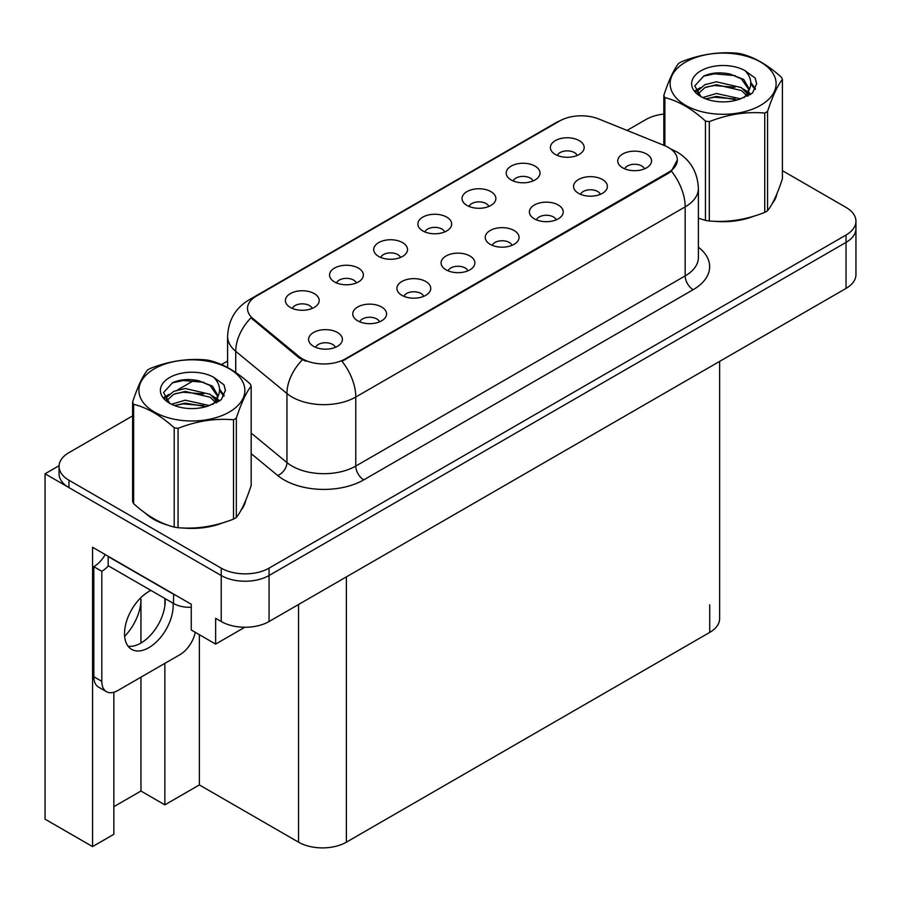 <?xml version="1.0" encoding="UTF-8"?>
<svg xmlns="http://www.w3.org/2000/svg" width="901" height="901" viewBox="0 0 901 901"><rect width="100%" height="100%" fill="white"/><g stroke="black" fill="none" stroke-linecap="round" stroke-linejoin="round"><path stroke-width="1.35" d="M644.53 168.836A10.148 5.857 0 0 0 641.805 165.987A10.148 5.857 0 0 0 631.815 164.5A10.148 5.857 0 0 0 624.742 168.836M646.591 154.015A16.905 9.765 0 0 0 624.922 152.933A16.905 9.765 0 0 0 619.325 165.063A16.905 9.765 0 0 0 622.681 167.823A16.905 9.765 0 0 0 649.948 165.063A16.905 9.765 0 0 0 646.591 154.015M488.849 206.442A10.148 5.857 0 0 0 486.123 203.592A10.148 5.857 0 0 0 476.122 202.106A10.148 5.857 0 0 0 469.049 206.442M490.91 191.62A16.905 9.765 0 0 0 469.241 190.528A16.905 9.765 0 0 0 463.632 202.669A16.905 9.765 0 0 0 466.988 205.428A16.905 9.765 0 0 0 494.266 202.669A16.905 9.765 0 0 0 490.91 191.62M533.009 180.943A10.148 5.857 0 0 0 530.284 178.094A10.148 5.857 0 0 0 520.294 176.607A10.148 5.857 0 0 0 513.21 180.943M535.07 166.122A16.905 9.765 0 0 0 513.401 165.029A16.905 9.765 0 0 0 507.804 177.17A16.905 9.765 0 0 0 511.149 179.93A16.905 9.765 0 0 0 538.426 177.17A16.905 9.765 0 0 0 535.07 166.122M356.357 282.937A10.148 5.857 0 0 0 353.631 280.076A10.148 5.857 0 0 0 343.641 278.589A10.148 5.857 0 0 0 336.557 282.937M358.418 268.115A16.905 9.765 0 0 0 336.749 267.023A16.905 9.765 0 0 0 331.151 279.164A16.905 9.765 0 0 0 334.496 281.923A16.905 9.765 0 0 0 361.774 279.164A16.905 9.765 0 0 0 358.418 268.115M467.878 270.829A10.148 5.857 0 0 0 465.153 267.98A10.148 5.857 0 0 0 455.163 266.493A10.148 5.857 0 0 0 448.09 270.829M469.939 256.008A16.905 9.765 0 0 0 448.27 254.915A16.905 9.765 0 0 0 442.673 267.056A16.905 9.765 0 0 0 446.029 269.816A16.905 9.765 0 0 0 473.295 267.056A16.905 9.765 0 0 0 469.939 256.008M379.558 321.826A10.148 5.857 0 0 0 376.832 318.965A10.148 5.857 0 0 0 366.831 317.49A10.148 5.857 0 0 0 359.758 321.826M381.619 307.004A16.905 9.765 0 0 0 359.95 305.912A16.905 9.765 0 0 0 354.341 318.053A16.905 9.765 0 0 0 357.697 320.812A16.905 9.765 0 0 0 384.975 318.053A16.905 9.765 0 0 0 381.619 307.004M577.169 155.445A10.148 5.857 0 0 0 574.444 152.596A10.148 5.857 0 0 0 564.454 151.109A10.148 5.857 0 0 0 557.381 155.445M579.23 140.624A16.905 9.765 0 0 0 557.561 139.542A16.905 9.765 0 0 0 551.964 151.672A16.905 9.765 0 0 0 555.32 154.431A16.905 9.765 0 0 0 582.587 151.672A16.905 9.765 0 0 0 579.23 140.624M512.038 245.331A10.148 5.857 0 0 0 509.324 242.482A10.148 5.857 0 0 0 499.323 240.995A10.148 5.857 0 0 0 492.25 245.331M514.099 230.51A16.905 9.765 0 0 0 492.43 229.417A16.905 9.765 0 0 0 486.833 241.558A16.905 9.765 0 0 0 490.189 244.317A16.905 9.765 0 0 0 517.456 241.558A16.905 9.765 0 0 0 514.099 230.51M600.37 194.334A10.148 5.857 0 0 0 597.645 191.485A10.148 5.857 0 0 0 587.655 189.998A10.148 5.857 0 0 0 580.571 194.334M602.431 179.513A16.905 9.765 0 0 0 580.762 178.432A16.905 9.765 0 0 0 575.153 190.561A16.905 9.765 0 0 0 578.51 193.321A16.905 9.765 0 0 0 605.787 190.561A16.905 9.765 0 0 0 602.431 179.513M556.21 219.833A10.148 5.857 0 0 0 553.484 216.983A10.148 5.857 0 0 0 543.483 215.497A10.148 5.857 0 0 0 536.41 219.833M558.271 205.011A16.905 9.765 0 0 0 536.602 203.93A16.905 9.765 0 0 0 530.993 216.06A16.905 9.765 0 0 0 534.349 218.819A16.905 9.765 0 0 0 561.627 216.06A16.905 9.765 0 0 0 558.271 205.011M400.517 257.438A10.148 5.857 0 0 0 397.791 254.578A10.148 5.857 0 0 0 387.802 253.102A10.148 5.857 0 0 0 380.729 257.438M402.578 242.617A16.905 9.765 0 0 0 380.909 241.524A16.905 9.765 0 0 0 375.312 253.665A16.905 9.765 0 0 0 378.668 256.425A16.905 9.765 0 0 0 405.934 253.665A16.905 9.765 0 0 0 402.578 242.617M444.689 231.94A10.148 5.857 0 0 0 441.963 229.079A10.148 5.857 0 0 0 431.962 227.604A10.148 5.857 0 0 0 424.889 231.94M446.738 217.118A16.905 9.765 0 0 0 425.069 216.026A16.905 9.765 0 0 0 419.472 228.167A16.905 9.765 0 0 0 422.828 230.926A16.905 9.765 0 0 0 450.095 228.167A16.905 9.765 0 0 0 446.738 217.118M335.386 347.324A10.148 5.857 0 0 0 332.672 344.464A10.148 5.857 0 0 0 322.671 342.977A10.148 5.857 0 0 0 315.598 347.324M337.447 332.503A16.905 9.765 0 0 0 315.778 331.41A16.905 9.765 0 0 0 310.181 343.551A16.905 9.765 0 0 0 313.537 346.311A16.905 9.765 0 0 0 340.803 343.551A16.905 9.765 0 0 0 337.447 332.503M423.718 296.328A10.148 5.857 0 0 0 420.992 293.467A10.148 5.857 0 0 0 411.002 291.992A10.148 5.857 0 0 0 403.918 296.328M425.779 281.506A16.905 9.765 0 0 0 404.11 280.414A16.905 9.765 0 0 0 398.501 292.555A16.905 9.765 0 0 0 401.857 295.314A16.905 9.765 0 0 0 429.135 292.555A16.905 9.765 0 0 0 425.779 281.506M312.196 308.435A10.148 5.857 0 0 0 309.471 305.574A10.148 5.857 0 0 0 299.47 304.087A10.148 5.857 0 0 0 292.397 308.435M314.258 293.613A16.905 9.765 0 0 0 292.588 292.521A16.905 9.765 0 0 0 286.98 304.651A16.905 9.765 0 0 0 290.336 307.421A16.905 9.765 0 0 0 317.614 304.651A16.905 9.765 0 0 0 314.258 293.613M668.441 147.482A30.443 17.569 0 0 0 664.375 145.511L598.726 118.977A30.443 17.569 0 0 0 559.746 120.948L256.413 296.08A30.443 17.569 0 0 0 247.493 308.502A30.443 17.569 0 0 0 253.001 318.582L298.963 356.481A30.443 17.569 0 0 0 345.421 358.823L668.441 172.339A30.443 17.569 0 0 0 677.349 159.905A30.443 17.569 0 0 0 668.441 147.482M59.083 465.693L45.05 473.791L221.229 575.514A33.821 19.529 0 0 0 269.05 575.514L846.039 242.392A33.821 19.529 0 0 0 855.95 228.584A33.821 19.529 0 0 1 846.039 242.392L269.05 575.514A33.821 19.529 0 0 1 221.229 575.514L68.96 487.599A33.821 19.529 0 0 1 59.061 473.791L59.061 466.436A33.821 19.529 0 0 0 68.96 480.244L221.229 568.148A33.821 19.529 0 0 0 269.05 568.148L846.039 235.026A33.821 19.529 0 0 0 855.95 221.218A33.821 19.529 0 0 0 846.039 207.41L782.406 170.672M113.841 692.272L113.841 834.303L92.566 846.591L92.566 547.256L191.249 604.233L191.249 630.002L215.643 644.091L215.643 618.311L221.229 621.532A33.821 19.529 0 0 0 269.05 621.532L846.039 288.41A33.821 19.529 0 0 0 855.95 274.602L855.95 221.218M244.802 627.254L215.643 644.091M92.566 846.591L45.05 819.167L45.05 473.791M719.629 361.391L719.629 618.593A33.821 19.529 180 0 1 709.729 632.401L346.378 842.176A33.821 19.529 180 0 1 298.546 842.176L199.38 784.929L199.38 634.698M199.38 784.929L164.86 804.852L164.86 663.373M164.86 605.675L164.86 598.478M113.841 806.688L140.95 791.044L164.86 804.852M124.642 636.286A36.074 20.824 120 0 0 140.95 599.402L139.813 598.748M140.95 791.044L140.95 677.18M140.95 643.032L140.95 599.402M145.59 513.345A54.116 31.242 0 0 0 153.62 519.269A54.116 31.242 0 0 0 168.059 525.227M677.349 159.905L671.391 171.1L668.441 173.24L341.997 361.267A39.453 22.784 60 0 1 355.782 397.026A45.095 26.039 180 0 1 292.014 397.026A45.095 26.039 180 0 1 286.957 393.546L235.747 351.322A45.095 26.039 180 0 1 227.593 336.388L227.593 367.552M154.488 519.089A45.095 26.039 0 0 0 157.101 521.105M305.799 361.267L298.963 357.81L250.951 317.839A39.453 26.388 129.5 0 0 235.747 351.322L235.747 372.518M698.388 218.256A54.116 31.242 0 0 0 699.289 218.526M713.874 221.252A54.116 31.242 0 0 0 753.957 216.139M772.236 203.592A54.116 31.242 0 0 0 776.955 193.67M182.644 527.963A54.116 31.242 0 0 0 222.727 522.85M240.995 510.293A54.116 31.242 0 0 0 245.714 500.37M663.834 114.1A33.821 19.529 0 0 0 645.949 119.506L627.04 130.42M227.593 361.042L221.466 364.578M194.785 379.985L177.61 389.896M132.605 415.89L68.96 452.629A33.821 19.529 0 0 0 59.061 466.436M150.917 590.425A34.384 19.856 120 0 0 148.845 591.529A34.384 19.856 120 0 0 126.377 621.825A34.384 19.856 120 0 0 131.647 649.384A34.384 19.856 120 0 0 148.845 647.673A34.384 19.856 120 0 0 173.071 603.208M165.097 598.613A34.384 19.856 -60 0 1 140.871 643.077A34.384 19.856 -60 0 1 128.133 646.265M195.292 632.333A22.548 13.019 -60 0 1 179.93 654.678L117.749 690.571A22.548 13.019 -60 0 1 106.476 691.686A22.548 13.019 -60 0 1 101.813 681.37L101.813 571.279L93.839 566.673A22.548 13.019 120 0 0 105.226 554.565M108.368 565.862A22.548 13.019 -60 0 1 101.813 571.279M106.476 691.686L98.502 687.091A22.548 13.019 -60 0 1 93.839 676.764L93.839 566.673M176.54 595.741A22.548 13.019 180 0 1 173.555 594.288L108.188 556.548A22.548 13.019 0 0 0 108.447 556.424M173.555 594.288L173.555 603.49A22.548 13.019 0 0 0 191.249 607.263M108.188 556.548L108.188 565.749L173.555 603.49M685.65 62.068A52.99 30.589 -0 0 0 685.65 105.327A52.99 30.589 -0 0 0 760.59 105.327A52.99 30.589 -0 0 0 760.59 62.068A52.99 30.589 -0 0 0 685.65 62.068M698.388 218.2L705.449 220.385A60.874 35.15 -0 0 0 709.301 220.982C727.704 222.592 746.174 219.731 764.735 212.411A60.874 35.15 -0 0 0 766.165 211.6A60.874 35.15 -0 0 0 767.551 210.778C772.484 204.606 777.439 193.94 782.406 178.77L782.406 79.434A60.874 35.15 -0 0 0 781.381 77.216C767.81 64.928 754.283 57.112 740.791 53.778A60.874 35.15 -0 0 0 736.939 53.182C718.39 51.594 699.908 54.454 681.505 61.764A60.874 35.15 -0 0 0 680.075 62.563A60.874 35.15 -0 0 0 678.69 63.385C673.711 69.647 668.767 80.313 663.834 95.393A60.874 35.15 -0 0 0 664.87 97.623L664.87 145.714M705.449 220.385L705.449 121.049C691.889 108.762 678.363 100.946 664.87 97.623M705.449 121.049A60.874 35.15 -0 0 0 709.301 121.646L709.301 220.982M764.735 212.411L764.735 113.064C746.332 111.454 727.85 114.314 709.301 121.646M764.735 113.064A60.874 35.15 -0 0 0 766.165 112.265A60.874 35.15 -0 0 0 767.551 111.442L767.551 210.778M740.656 98.84L716.453 93.49L702.724 97.545M737.277 99.943L716.453 96.418L705.81 98.885M748.235 95.821L747.999 95.202M747.278 93.727L741.343 87.6L716.453 81.8L704.897 84.683L698.23 90.37L697.351 93.467M746.332 95.179L741.343 90.528L716.453 84.728L704.897 87.6L697.881 94.042M744.057 97.713L748.021 92.217L748.889 88.366L743.708 79.423L729.562 73.961C719.922 72.001 711.351 72.677 703.827 76.011L694.761 85.899L700.854 96.497M747.537 96.182L748.889 90.686M748.81 89.526L741.343 78.837L730.238 74.096M700.843 70.83A31.501 18.189 -0 0 0 700.843 96.553A31.501 18.189 -0 0 0 740.228 98.964L752.504 93.006L756.649 83.692L755.229 78.139L744.902 70.56A31.501 18.189 -0 0 0 700.843 70.83M744.902 70.56C751.468 77.227 752.504 84.446 748.021 92.217M663.834 145.298L663.834 95.393M782.406 79.434C777.473 85.606 772.529 96.272 767.551 111.442M734.968 98.964L714.448 97.207L706.283 98.693M749.959 94.819L748.517 93.659M747.65 93.028L746.186 92.071M734.968 87.273L714.448 85.516L706.283 87.003M698.388 90.089L695.977 91.575M755.083 89.526L750.758 83.849M735.047 75.605L714.448 73.826L703.456 76.18M756.637 83.984L755.229 78.139M750.893 94.2L748.776 92.398M748.145 91.925L743.1 88.895M700.37 87.634L695.437 90.505M755.443 88.827L750.758 82.374M154.42 368.768A52.99 30.589 -0 0 0 154.42 412.027A52.99 30.589 -0 0 0 229.35 412.027A52.99 30.589 -0 0 0 229.35 368.768A52.99 30.589 -0 0 0 154.42 368.768M148.845 369.264A60.874 35.15 -0 0 0 147.449 370.097C142.482 376.348 137.526 387.013 132.605 402.094A60.874 35.15 -0 0 0 133.63 404.324L133.63 503.659C147.122 515.913 160.648 523.718 174.208 527.085A60.874 35.15 -0 0 0 178.071 527.682C196.474 529.292 214.945 526.432 233.505 519.111A60.874 35.15 -0 0 0 234.936 518.312A60.874 35.15 -0 0 0 236.321 517.478C241.254 511.317 246.21 500.641 251.176 485.481L251.176 386.135A60.874 35.15 -0 0 0 250.14 383.916C236.58 371.629 223.054 363.813 209.561 360.49A60.874 35.15 -0 0 0 205.71 359.893C187.16 358.305 168.678 361.166 150.276 368.464A60.874 35.15 -0 0 0 148.845 369.264M174.208 527.085L174.208 427.75C160.648 415.462 147.122 407.657 133.63 404.324M174.208 427.75A60.874 35.15 -0 0 0 178.071 428.347L178.071 527.682M233.505 519.111L233.505 419.776C215.102 418.165 196.621 421.026 178.071 428.347M233.505 419.776A60.874 35.15 -0 0 0 234.936 418.976A60.874 35.15 -0 0 0 236.321 418.143L236.321 517.478M132.605 402.094L132.605 501.44A60.874 35.15 -0 0 0 133.63 503.659M209.426 405.551L185.223 400.19L171.483 404.256M206.047 406.644L185.223 403.119L174.569 405.585M216.995 402.522L216.758 401.902M216.049 400.427L210.113 394.3L185.223 388.5L173.668 391.383L167 397.082L166.122 400.179M215.091 401.891L210.113 397.228L185.223 391.428L173.668 394.3L166.651 400.742M212.827 404.414L216.781 398.94L217.659 395.077L212.478 386.124L198.333 380.673C188.692 378.702 180.11 379.389 172.598 382.711L163.531 392.599L169.625 403.197M216.296 402.882L217.659 397.397M217.58 396.226L210.113 385.538L199.008 380.796M169.613 377.542A31.501 18.189 -0 0 0 169.613 403.254A31.501 18.189 -0 0 0 208.987 405.675L221.274 399.717L225.408 390.403L224 384.84L213.672 377.26A31.501 18.189 -0 0 0 169.613 377.542M213.672 377.26C220.238 383.939 221.274 391.158 216.781 398.918M251.176 386.135C246.243 392.307 241.299 402.972 236.321 418.143M203.739 405.664L183.207 403.907L175.042 405.394M218.729 401.519L217.287 400.359M216.42 399.729L214.956 398.771M203.739 393.974L183.207 392.217L175.042 393.703M167.147 396.789L164.748 398.276M223.853 396.226L219.529 390.55M203.817 382.306L183.207 380.526L172.226 382.88M225.408 390.685L224 384.84M219.664 400.911L217.546 399.098M216.916 398.625L211.87 395.607M169.14 394.345L164.207 397.206M224.203 395.539L219.529 389.086M846.039 288.41L846.039 235.026M269.05 621.532L269.05 568.148M221.229 621.532L221.229 568.148M346.378 842.176L346.378 576.888M709.729 632.401L709.729 604.785M298.546 842.176L298.546 604.503M253.001 318.582L253.001 319.911M298.963 356.481L298.963 357.81M345.421 358.823L345.421 359.736M668.441 172.339L668.441 173.24M698.388 247.167A56.369 32.549 180 0 1 693.151 289.705L363.756 479.873A11.274 6.51 60 0 1 355.782 466.065L685.177 275.897A45.095 26.039 0 0 0 698.388 257.483L698.388 188.444A45.095 26.039 180 0 1 685.177 206.858A39.453 22.784 -120 0 0 671.391 171.1M363.756 479.873A56.369 32.549 180 0 1 284.04 479.873A56.369 32.549 180 0 1 277.722 475.525L251.176 453.631M302.331 359.904A39.453 26.388 129.5 0 0 286.957 393.546L286.957 462.585A45.095 26.039 0 0 0 292.014 466.065A45.095 26.039 0 0 0 355.782 466.065L355.782 397.026L685.177 206.858L685.177 275.897A11.274 6.51 60 0 0 693.151 289.705M698.388 188.444C697.622 172.226 690.493 160.074 677 151.976L671.313 149.194A39.453 18.482 112 0 0 670.783 149.003M253.057 298.377A39.453 22.784 -120 0 0 248.969 299.92C235.476 308.018 228.358 320.17 227.593 336.388M248.969 299.92L556.435 122.401A39.453 22.784 60 0 1 559.42 121.139M68.96 480.244L68.96 487.599M251.176 433.088L286.957 462.585A11.274 7.546 -50.5 0 1 277.722 475.525M101.813 681.37L93.839 676.764M556.435 122.401L563.666 119.033M671.313 149.194L670.716 148.958"/></g></svg>
